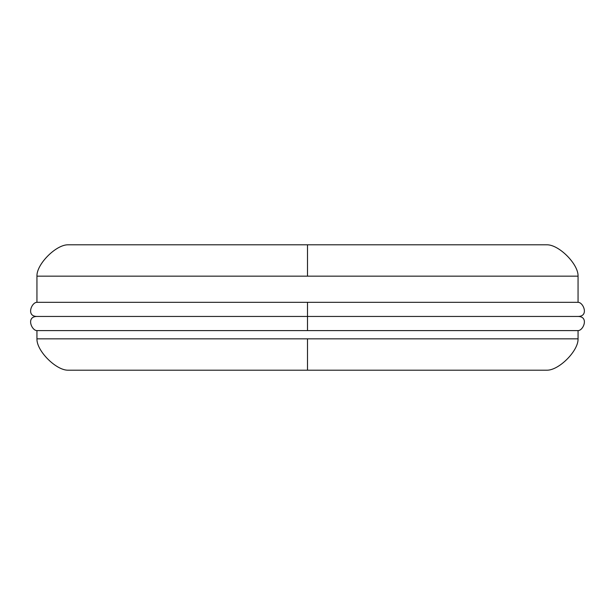 <?xml version="1.0" encoding="UTF-8"?>
<svg xmlns="http://www.w3.org/2000/svg" width="615" height="615" viewBox="0 0 615 615"><rect width="100%" height="100%" fill="white"/><g stroke="black" fill="none" stroke-linecap="round" stroke-linejoin="round"><path stroke-width="0.92" d="M36.946 330.593L578.054 330.593C583.389 330.709 589.147 316.471 578.054 316.456L36.946 316.456C25.853 316.441 31.611 302.203 36.946 302.319L578.054 302.319C583.389 302.203 589.147 316.441 578.054 316.456L36.946 316.456C25.853 316.471 31.611 330.709 36.946 330.593L36.946 338.842C36.47 350.842 56.296 370.661 68.288 370.192L546.712 370.192C558.704 370.661 578.53 350.842 578.054 338.842L36.946 338.842M307.5 244.808L68.288 244.808C56.296 244.339 36.47 264.166 36.946 276.158L307.5 276.158L307.5 244.808L546.712 244.808C558.704 244.339 578.53 264.166 578.054 276.158L578.054 302.319M36.946 276.158L36.946 302.319M578.054 330.593L578.054 338.842M307.5 330.593L307.5 302.319M307.5 276.158L578.054 276.158M307.5 370.192L307.5 338.842"/></g></svg>
